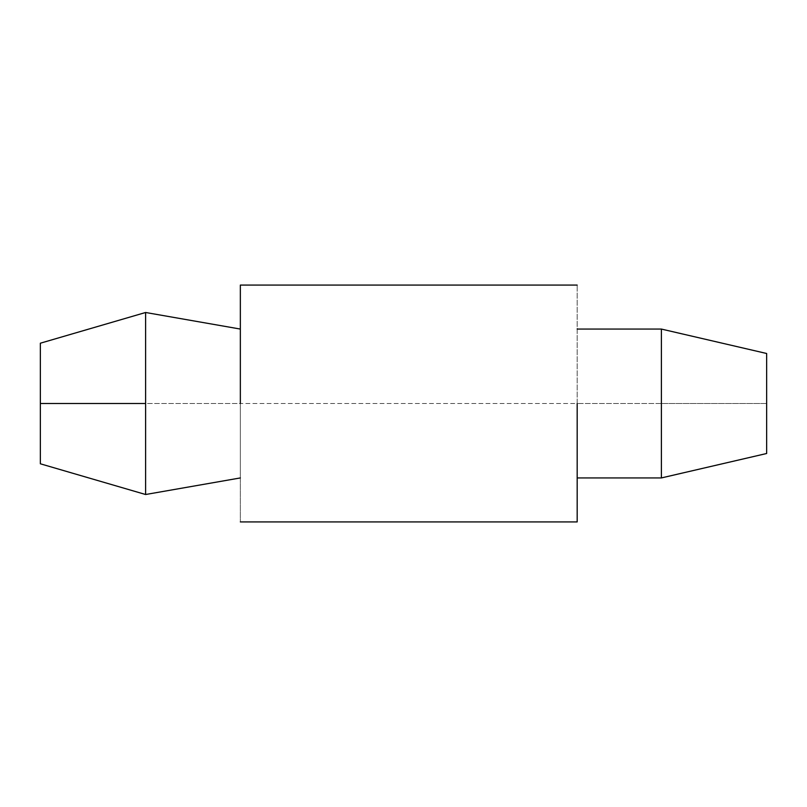 <?xml version="1.0" encoding="UTF-8"?>
<svg xmlns="http://www.w3.org/2000/svg" width="807" height="807" viewBox="0 0 807 807"><rect width="100%" height="100%" fill="white"/><g stroke="black" fill="none" stroke-linecap="round" stroke-linejoin="round"><path stroke-width="0.61" stroke-dasharray="4.04 3.03" d="M240.345 329.064L240.345 403.5L145.613 403.5L145.613 312.491L145.613 403.5L240.345 403.5L240.345 285.083L240.345 521.917L240.345 403.5L577.176 403.5L577.176 329.064L661.387 329.064L661.387 403.5L577.176 403.5L661.387 403.5L661.387 329.064L766.65 353.496L766.65 403.5L661.387 403.5L766.65 403.5L766.65 353.496L766.65 453.504L766.65 353.496L661.387 329.064L661.387 477.936L661.387 329.064L661.387 477.936L661.387 403.5L661.387 477.936L766.65 453.504L661.387 477.936L577.176 477.936L661.387 477.936L661.387 329.064L577.176 329.064L577.176 521.917L577.176 285.083L577.176 403.5L240.345 403.5L240.345 477.936L240.345 329.064M682.44 473.043L766.65 453.504L766.65 353.496L766.65 453.504L661.387 477.936M661.387 329.064L682.44 333.957M40.35 343.207L40.35 463.793L40.35 343.207M240.345 403.5L240.345 477.936M145.613 494.509L145.613 403.5L145.613 494.509M577.176 403.5L577.176 329.064"/><path stroke-width="1.21" d="M145.613 312.491L240.345 329.064L145.613 312.491L40.35 343.207L40.35 403.5L145.613 403.5L145.613 312.491L145.613 494.509L240.345 477.936L145.613 494.509L145.613 403.5L40.35 403.5L40.35 463.793L145.613 494.509L40.35 463.793L40.35 343.207L145.613 312.491L240.345 329.064L145.613 312.491L40.35 343.207L145.613 312.491M766.65 353.496L766.65 453.504L766.65 353.496L661.387 329.064L661.387 477.936L766.65 453.504L661.387 477.936L661.387 329.064L577.176 329.064L661.387 329.064L766.65 353.496M661.387 477.936L577.176 477.936L661.387 477.936L682.44 473.043M577.176 403.5L577.176 521.917L577.176 403.5M240.345 403.5L240.345 285.083L240.345 403.5M240.345 477.936L145.613 494.509L40.35 463.793L145.613 494.509L240.345 477.936M682.44 333.957L661.387 329.064M577.176 521.917L240.345 521.917M577.176 285.083L240.345 285.083"/></g></svg>
